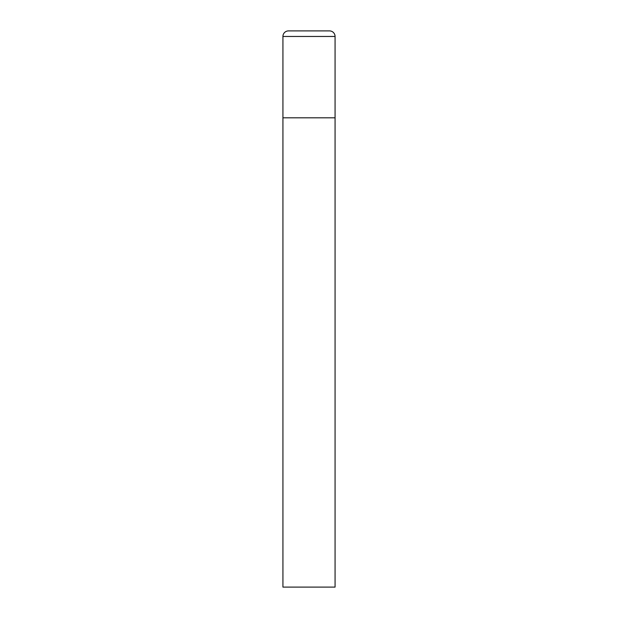 <?xml version="1.0" encoding="UTF-8"?>
<svg xmlns="http://www.w3.org/2000/svg" width="618" height="618" viewBox="0 0 618 618"><rect width="100%" height="100%" fill="white"/><g stroke="black" fill="none" stroke-linecap="round" stroke-linejoin="round"><path stroke-width="0.93" d="M282.928 36.462L282.928 587.1L335.072 587.1L335.072 117.806L282.928 117.806L335.072 117.806L335.072 36.462A5.562 5.562 0 0 0 329.51 30.9L288.49 30.9A5.562 5.562 0 0 0 282.928 36.462L335.072 36.462"/></g></svg>
